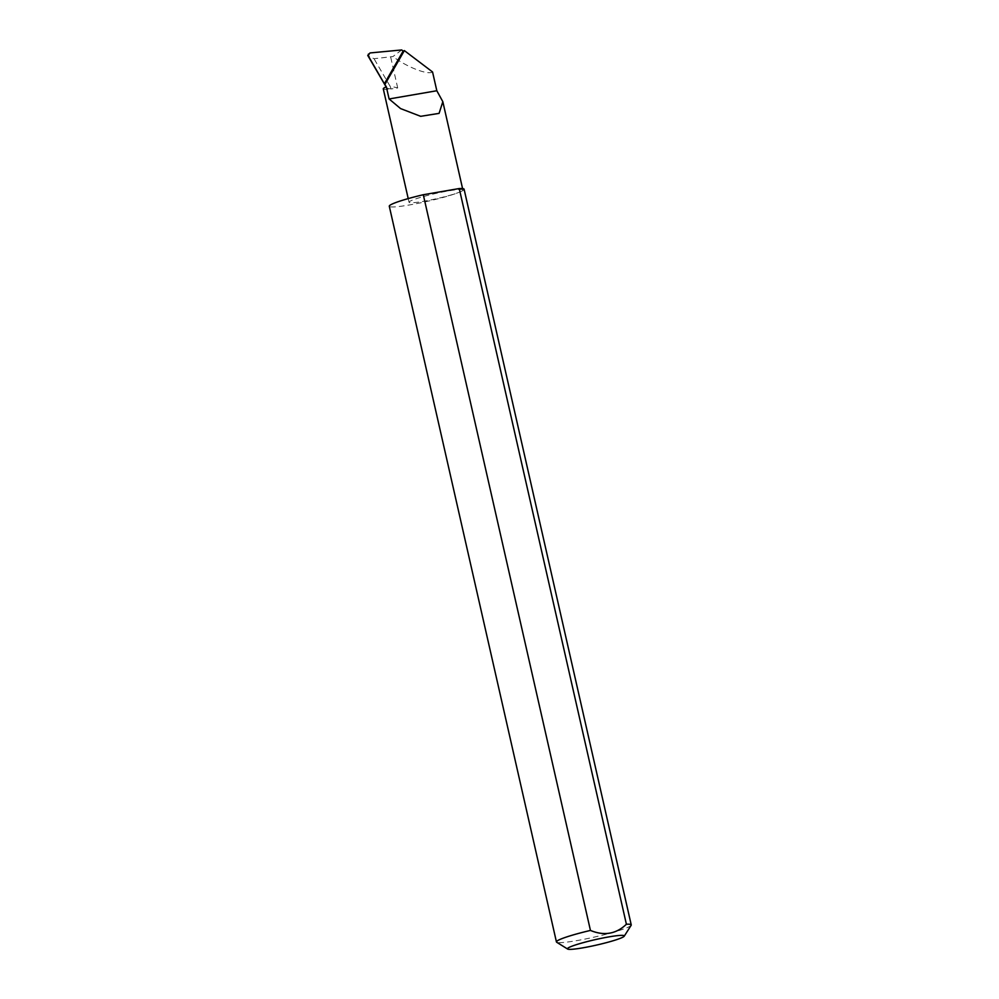 <?xml version="1.0" encoding="UTF-8"?>
<svg xmlns="http://www.w3.org/2000/svg" width="999" height="999" viewBox="0 0 999 999"><rect width="100%" height="100%" fill="white"/><g stroke="black" fill="none" stroke-linecap="round" stroke-linejoin="round"><path stroke-width="0.75" stroke-dasharray="5 3.75" d="M464.098 189.223A38.362 3.671 -12.8 0 1 459.827 192.02A27.622 2.647 167.2 0 0 462.899 190.01A27.622 2.647 167.2 0 0 442.12 192.095A27.622 2.647 167.2 0 0 412.112 200.237A27.622 2.647 167.2 0 0 409.041 202.248A27.622 2.647 167.2 0 0 429.82 200.15A27.622 2.647 167.2 0 0 459.827 192.02A38.362 3.671 -12.8 0 1 418.144 203.321A38.362 3.671 -12.8 0 1 389.285 206.219M631.143 925.311A38.362 3.671 -12.8 0 1 626.972 927.721A38.362 3.671 -12.8 0 1 587.062 938.66A38.362 3.671 -12.8 0 1 556.68 942.232M401.71 49.95L392.919 56.568L374.013 58.704L368.544 56.056L370.03 52.947M368.431 56.169C367.482 55.195 367.52 55.157 368.544 56.056M432.555 71.978C427.797 75.225 407.018 67.145 392.919 56.568M389.972 86.039L391.121 88.948A27.622 2.647 167.2 0 0 397.702 87.949L389.972 86.039L374.013 58.704M383.279 88.849A27.622 2.647 167.2 0 0 391.121 88.948C387.762 88.661 386.163 87.962 386.351 86.838L386.138 86.938M397.702 87.949L390.634 56.843M462.574 188.586L462.899 190.01M408.216 198.601L409.041 202.248"/><path stroke-width="1.5" d="M384.927 84.403L404.358 50.599L432.555 71.978L436.825 90.747L442.832 101.686L439.085 113.374L420.666 116.321L400.562 108.579L389.098 98.963L386.351 86.838L384.365 83.766L403.134 51.111L401.71 49.95L370.03 52.947L367.757 55.444L386.138 86.938M621.053 938.024A29.146 2.797 167.2 0 0 624.225 936.188A29.146 2.797 167.2 0 0 603.683 937.849A29.146 2.797 167.2 0 0 570.679 946.702A29.146 2.797 167.2 0 0 567.632 949.05A29.146 2.797 167.2 0 0 590.709 946.34A29.146 2.797 167.2 0 0 621.053 938.024M567.632 949.05L556.68 942.232A38.362 3.671 -12.8 0 1 556.431 941.92A38.362 3.671 -12.8 0 1 560.701 939.135A38.362 3.671 -12.8 0 1 590.446 930.431C604.17 936.1 616.158 934.028 626.398 924.237A38.362 3.671 -12.8 0 1 631.243 924.924A38.362 3.671 -12.8 0 1 631.143 925.311L624.225 936.188M626.398 924.237L459.253 188.536A38.362 3.671 -12.8 0 1 464.098 189.223L631.243 924.924M556.431 941.92L389.285 206.219A38.362 3.671 -12.8 0 1 393.556 203.434A38.362 3.671 -12.8 0 1 423.289 194.73L590.446 930.431M404.358 50.599L403.134 51.111M384.365 83.766L368.431 56.169L368.419 54.071M368.431 56.169C367.482 55.195 367.52 55.157 368.544 56.056M436.825 90.747L389.098 98.963M459.253 188.536L423.289 194.73M386.351 86.838A27.622 2.647 167.2 0 0 383.279 88.849L408.216 198.601M442.832 101.686L462.574 188.586"/></g></svg>
